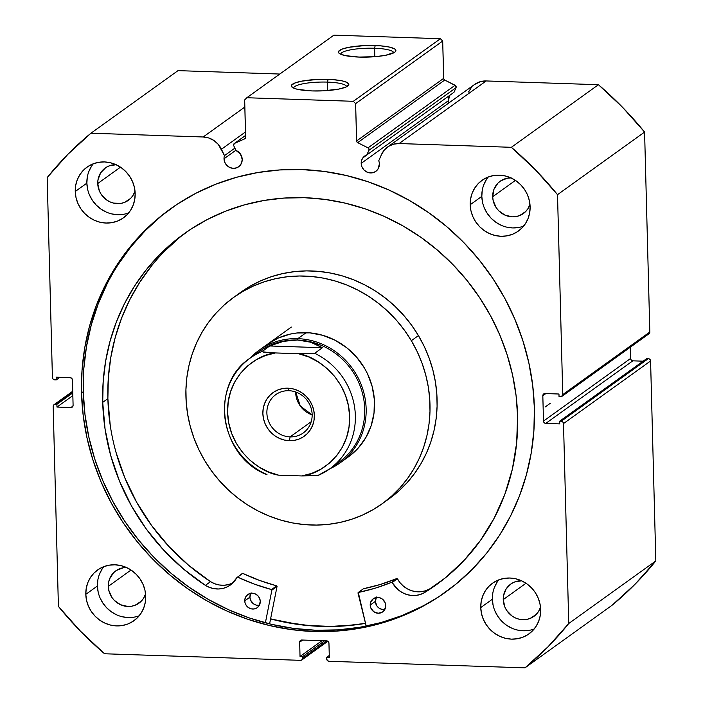 <?xml version="1.0" encoding="UTF-8"?>
<svg xmlns="http://www.w3.org/2000/svg" width="703" height="703" viewBox="0 0 703 703"><rect width="100%" height="100%" fill="white"/><g stroke="black" fill="none" stroke-linecap="round" stroke-linejoin="round"><path stroke-width="1.05" d="M649.221 333.591L649.827 332.009L562.751 394.594A2.311 2.171 54.3 0 1 560.59 396.782L559.034 396.738L558.964 394.014L544.983 393.548A2.311 2.171 54.3 0 0 542.821 395.736L545.836 393.575L542.821 395.736L543.489 421.088L630.565 358.495L630.275 347.238L630.565 358.495A2.311 2.171 -125.7 0 0 632.841 360.832L631.259 360.121L630.565 358.495L543.489 421.088A2.311 2.171 54.3 0 0 545.765 423.426L632.841 360.832L643.148 361.184L632.841 360.832L545.765 423.426L559.746 423.891L559.676 421.176L646.751 358.592L559.676 421.176L561.231 421.229L648.307 358.644L646.751 358.592L648.307 358.644A2.311 2.171 -125.7 0 1 650.583 360.982L563.507 423.566L650.583 360.982L649.888 359.356L648.307 358.644L561.231 421.229A2.311 2.171 54.3 0 1 563.507 423.566L568.745 623.508L655.82 560.915L650.583 360.982L655.82 560.915A344.408 323.433 -125.7 0 1 612.067 605.265L524.992 667.85L612.067 605.265L635.055 584.228L655.82 560.915L568.745 623.508A344.408 323.433 54.3 0 1 524.992 667.85L328.978 661.286A2.311 2.171 54.3 0 1 326.702 658.948L326.658 657.367L329.268 655.486L326.658 657.367L329.32 657.454L328.951 643.192A2.311 2.171 54.3 0 0 326.667 640.855L301.815 640.02A2.311 2.171 54.3 0 0 299.663 642.208L302.668 640.055L299.663 642.208L300.032 656.47L321.974 640.697L300.032 656.47L302.694 656.558L324.637 640.785L302.694 656.558L302.738 658.14L326.781 640.864L302.738 658.14A2.311 2.171 54.3 0 1 300.576 660.337L104.562 653.764A344.408 323.433 54.3 0 1 58.411 606.408L53.173 406.475A2.311 2.171 54.3 0 1 55.335 404.287L56.89 404.339L72.769 392.915L56.89 404.339L56.961 407.055L72.84 395.631L56.961 407.055L70.941 407.52L73.007 406.035L70.941 407.52A2.311 2.171 54.3 0 0 73.094 405.332L72.435 379.98A2.311 2.171 54.3 0 0 70.159 377.643L56.178 377.177L56.249 379.892L59.852 377.3L56.249 379.892L54.693 379.84A2.311 2.171 54.3 0 1 52.417 377.502L47.18 177.56A344.408 323.433 54.3 0 1 90.933 133.219L203.185 136.98L244.855 107.032L203.185 136.98A20.642 19.385 54.3 0 1 221.445 149.247L224.477 155.618A9.473 8.902 54.3 0 0 224.011 158.773L224.802 162.349L226.849 165.425L229.855 167.534L233.352 168.36L236.814 167.762L239.714 165.855L241.612 162.911L242.21 159.379A9.473 8.902 54.3 0 0 235.997 150.46L233.756 145.758A1.845 1.74 54.3 0 1 233.572 144.985A1.845 1.74 -125.7 0 0 233.756 145.758L235.997 150.46L240.426 154.001L242.21 159.379A9.473 8.902 54.3 0 1 238.642 166.769A9.473 8.902 54.3 0 1 229.187 167.2A9.473 8.902 54.3 0 1 224.011 158.773L235.892 150.24L224.011 158.773A9.473 8.902 54.3 0 1 224.477 155.618L234.89 148.14L224.477 155.618L218.264 144.361L213.914 140.503L208.747 137.973L203.185 136.98L90.933 133.219L67.945 154.247L47.18 177.56L52.417 377.502L53.112 379.128L54.693 379.84L56.249 379.892L56.178 377.177L70.159 377.643L71.741 378.363L72.435 379.98L73.094 405.332L72.488 406.905L70.941 407.52L56.961 407.055L56.89 404.339L55.335 404.287L53.78 404.893L53.173 406.475L58.411 606.408L80.432 631.153L104.562 653.764L300.576 660.337L302.132 659.722L302.738 658.14L302.694 656.558L300.032 656.47L299.663 642.208L300.269 640.635L301.815 640.02L326.667 640.855L328.257 641.567L328.951 643.192L329.32 657.454L326.658 657.367L326.702 658.948L327.387 660.565L328.978 661.286L524.992 667.85L547.98 646.822L568.745 623.508L563.507 423.566L562.813 421.941L561.231 421.229L559.676 421.176L559.746 423.891L545.765 423.426L544.184 422.705L543.489 421.088L542.821 395.736L543.437 394.163L544.983 393.548L558.964 394.014L559.034 396.738L561.433 396.641L562.751 394.594L557.514 194.661L535.493 169.915L511.362 147.305L399.111 143.544L393.583 144.168L388.548 146.347L384.392 149.932L381.457 154.607L378.75 160.785A9.473 8.902 54.3 0 1 379.383 163.975A9.473 8.902 54.3 0 1 375.815 171.365A9.473 8.902 54.3 0 1 366.368 171.796A9.473 8.902 54.3 0 1 361.193 163.368L448.268 100.775A9.473 8.902 -125.7 0 0 448.619 103.121L448.268 100.775L361.193 163.368A9.473 8.902 54.3 0 1 364.752 155.978A9.473 8.902 54.3 0 1 366.94 154.845L454.024 92.26L456.019 87.699L455.667 85.704L444.735 80.054L443.751 78.885L442.688 41.055L440.412 38.718L333.907 35.15L246.823 97.735L244.67 99.931L245.584 137.753L244.662 138.86L234.556 143.386L233.572 144.985A1.845 1.74 54.3 0 1 234.556 143.386L244.662 138.86A1.845 1.74 54.3 0 0 244.952 138.693L244.96 138.684M450.069 95.098A9.473 8.902 -125.7 0 0 448.268 100.775L449.771 95.511M393.662 52.892A26.45 5.334 -1.5 0 0 374.602 48.261L375.191 45.537A28.77 5.8 178.5 0 1 395.332 51.758A28.77 5.8 178.5 0 1 359.136 57.075L345.147 55.59L339.742 53.744L338.574 52.663L338.512 51.521L341.64 49.272L348.662 47.329L364.013 45.625L380.42 45.827L389.181 47.022L394.576 48.867L395.745 49.957L395.807 51.091L394.778 52.233L385.657 55.282L375.824 56.618L359.136 57.075A28.77 5.8 178.5 0 1 339.048 53.235A28.77 5.8 178.5 0 1 375.191 45.537L374.602 48.261A26.45 5.334 178.5 0 1 393.662 52.874A26.45 5.334 178.5 0 1 393.662 52.892M346.579 86.733A26.45 5.334 -1.5 0 0 327.519 82.11L328.099 79.377A28.77 5.8 178.5 0 1 348.249 85.608A28.77 5.8 178.5 0 1 312.044 90.924L298.063 89.43L294.873 88.578L291.49 86.504L291.429 85.371L294.557 83.121L301.578 81.179L316.921 79.465L333.336 79.667L342.089 80.863L345.278 81.724L348.662 83.798L348.723 84.931L345.595 87.181L338.574 89.123L323.222 90.836L312.044 90.924A28.77 5.8 178.5 0 1 291.965 87.075A28.77 5.8 178.5 0 1 328.099 79.377L327.519 82.11A26.45 5.334 178.5 0 1 346.579 86.724A26.45 5.334 178.5 0 1 346.579 86.733M374.822 56.706L374.602 48.261L374.822 56.706M327.739 90.546L327.519 82.11L327.739 90.546M365.516 623.376A235.883 221.515 54.3 0 1 270.576 618.921L298.88 624.545L321.104 626.399L343.266 626.03L365.516 623.376M171.163 208.369A235.883 221.515 -125.7 0 0 83.27 391.694L81.53 392.951A235.883 221.515 54.3 0 1 170.293 208.993A235.883 221.515 54.3 0 1 405.552 198.281A235.883 221.515 54.3 0 1 534.394 408.118L533.893 430.719L531.222 453.031L526.398 474.841L519.473 495.931L510.51 516.099L499.596 535.159L486.836 552.918L472.346 569.21L456.282 583.885L438.786 596.785L420.034 607.805L400.2 616.821L379.479 623.754L358.064 628.544L336.175 631.127L314.013 631.496L291.789 629.642L269.715 625.582L248.018 619.352L226.893 611.012L206.559 600.652L187.191 588.358L168.992 574.263L152.129 558.49L136.76 541.196L123.051 522.549L111.118 502.724L101.083 481.915L93.033 460.324L87.058 438.154L83.209 415.622L81.53 392.951L82.031 370.349L84.703 348.038L89.527 326.227L96.452 305.137L105.415 284.97L116.329 265.91L129.088 248.15L143.57 231.858L159.643 217.183L177.13 204.283L195.891 193.263L215.724 184.248L236.445 177.314L257.852 172.525L279.75 169.941L301.912 169.572L324.136 171.427L346.201 175.486L367.906 181.717L389.023 190.056L409.366 200.417L428.733 212.71L446.932 226.805L463.795 242.579L479.156 259.873L492.873 278.52L504.807 298.344L514.842 319.153L522.891 340.744L528.858 362.915L532.707 385.446L534.394 408.118A235.883 221.515 54.3 0 1 445.632 592.075A235.883 221.515 54.3 0 1 210.373 602.787A235.883 221.515 54.3 0 1 81.53 392.951L83.27 391.694A235.883 221.515 -125.7 0 0 211.621 601.258A235.883 221.515 -125.7 0 0 446.502 591.443M97.831 580.063L97.418 586.003L85.81 594.343A31.204 29.306 54.3 0 1 97.55 570.01A31.204 29.306 54.3 0 1 128.667 568.595A31.204 29.306 54.3 0 1 145.714 596.355L145.293 602.295L143.737 607.972L141.11 613.157L137.507 617.665L133.069 621.311L127.964 623.965L122.392 625.512L116.557 625.907L110.705 625.116L105.037 623.192L99.782 620.195L95.142 616.241L91.302 611.487L88.393 606.118L86.539 600.327L85.81 594.343L86.223 588.402L87.778 582.725L90.406 577.541L94.017 573.033L98.455 569.386L103.561 566.741L109.132 565.186L114.958 564.799L120.819 565.581L126.487 567.506L131.733 570.502L136.373 574.456L140.222 579.21L143.131 584.58L144.985 590.371L145.714 596.355A31.204 29.306 54.3 0 1 133.974 620.687A31.204 29.306 54.3 0 1 102.849 622.102A31.204 29.306 54.3 0 1 85.81 594.343L97.418 586.003A31.204 29.306 -125.7 0 0 139.229 615.749M492.785 593.288L492.364 599.228L480.755 607.577A31.204 29.306 54.3 0 1 492.495 583.244A31.204 29.306 54.3 0 1 523.621 581.82A31.204 29.306 54.3 0 1 540.669 609.58L540.247 615.52L538.691 621.197L536.064 626.391L532.461 630.89L528.015 634.537L522.918 637.19L517.338 638.737L511.512 639.132L505.65 638.35L499.991 636.426L494.736 633.429L490.096 629.475L486.248 624.721L483.348 619.343L481.493 613.552L480.755 607.577L481.177 601.636L482.733 595.959L485.36 590.766L488.963 586.267L493.401 582.62L498.506 579.966L504.086 578.42L509.912 578.024L515.774 578.806L521.433 580.731L526.688 583.727L531.327 587.682L535.176 592.436L538.076 597.814L539.93 603.605L540.669 609.58A31.204 29.306 54.3 0 1 528.928 633.913A31.204 29.306 54.3 0 1 497.803 635.336A31.204 29.306 54.3 0 1 480.755 607.577L492.364 599.228A31.204 29.306 -125.7 0 0 534.183 628.983M87.286 177.2L86.864 183.14L75.256 191.488A31.204 29.306 54.3 0 1 86.996 167.156A31.204 29.306 54.3 0 1 118.122 165.732A31.204 29.306 54.3 0 1 135.169 193.492L134.748 199.432L133.192 205.109L130.565 210.302L126.953 214.802L122.515 218.448L117.41 221.102L111.839 222.649L106.012 223.044L100.151 222.262L94.483 220.338L89.237 217.341L84.597 213.387L80.748 208.633L77.84 203.255L75.986 197.464L75.256 191.488L75.678 185.548L77.233 179.871L79.861 174.678L83.464 170.179L87.901 166.532L93.007 163.878L98.578 162.331L104.413 161.936L110.266 162.718L115.933 164.643L121.188 167.648L125.828 171.594L129.668 176.348L132.577 181.726L134.431 187.516L135.169 193.492A31.204 29.306 54.3 0 1 123.42 217.833A31.204 29.306 54.3 0 1 92.304 219.248A31.204 29.306 54.3 0 1 75.256 191.488L86.864 183.14A31.204 29.306 -125.7 0 0 128.675 212.895M482.24 190.434L481.819 196.374L470.21 204.714A31.204 29.306 54.3 0 1 481.95 180.381A31.204 29.306 54.3 0 1 513.076 178.966A31.204 29.306 54.3 0 1 530.115 206.726L529.702 212.666L528.146 218.343L525.51 223.528L521.907 228.036L517.47 231.682L512.364 234.336L506.793 235.883L500.967 236.278L495.105 235.487L489.437 233.563L484.182 230.566L479.551 226.612L475.703 221.858L472.794 216.489L470.94 210.698L470.21 204.714L470.632 198.773L472.179 193.097L474.815 187.912L478.418 183.404L482.856 179.757L487.961 177.112L493.532 175.557L499.358 175.17L505.22 175.952L510.888 177.877L516.143 180.873L520.774 184.827L524.623 189.582L527.531 194.951L529.385 200.742L530.115 206.726A31.204 29.306 54.3 0 1 518.375 231.059A31.204 29.306 54.3 0 1 487.249 232.473A31.204 29.306 54.3 0 1 470.21 204.714L481.819 196.374A31.204 29.306 -125.7 0 0 523.63 226.12M511.266 177.912L507.548 178.158L500.747 180.838L497.917 183.158L493.945 189.335L492.689 196.735L493.155 200.548L496.186 207.657L498.638 210.689L504.939 215.109L512.285 216.84L515.993 216.586L519.543 215.601L525.624 211.594L527.918 208.721L529.965 204.362A19.877 18.665 54.3 0 1 523.375 213.519A19.877 18.665 54.3 0 1 503.55 214.415A19.877 18.665 54.3 0 1 492.689 196.735L515.431 180.39L492.689 196.735A19.877 18.665 54.3 0 1 500.167 181.233A19.877 18.665 54.3 0 1 510.949 177.903M116.311 164.678L109.044 165.917L105.793 167.604L100.67 172.797L98.007 179.722L97.743 183.509L99.387 191.005L101.241 194.423L106.645 199.977L109.993 201.884L113.596 203.114L121.048 203.36L124.598 202.376L130.67 198.36L132.972 195.487L135.011 191.137A19.877 18.665 54.3 0 1 128.421 200.285A19.877 18.665 54.3 0 1 108.596 201.19A19.877 18.665 54.3 0 1 97.743 183.509L120.477 167.165L97.743 183.509A19.877 18.665 54.3 0 1 105.222 168.008A19.877 18.665 54.3 0 1 115.995 164.678M521.811 580.766L514.552 582.005L511.301 583.692L506.169 588.886L503.506 595.81L503.243 599.597L504.886 607.093L506.74 610.512L512.144 616.065L515.492 617.972L519.095 619.202L526.547 619.448L530.097 618.464L536.178 614.448L538.472 611.575L540.519 607.225A19.877 18.665 54.3 0 1 533.928 616.373A19.877 18.665 54.3 0 1 514.095 617.278A19.877 18.665 54.3 0 1 503.243 599.597L525.985 583.253L503.243 599.597A19.877 18.665 54.3 0 1 510.721 584.096A19.877 18.665 54.3 0 1 521.494 580.766M126.856 567.541L123.148 567.787L116.347 570.467L113.517 572.787L109.545 578.964L108.552 582.576L108.754 590.177L111.786 597.286L114.237 600.318L120.538 604.738L127.876 606.469L131.593 606.214L135.143 605.23L141.224 601.223L143.517 598.35L145.565 593.991A19.877 18.665 54.3 0 1 138.974 603.148A19.877 18.665 54.3 0 1 119.15 604.044A19.877 18.665 54.3 0 1 108.288 586.364L131.03 570.019L108.288 586.364A19.877 18.665 54.3 0 1 115.767 570.862A19.877 18.665 54.3 0 1 126.54 567.532M279.794 74.043L178.008 70.634L279.794 74.043M647.665 334.197L648.509 334.057M561.882 396.395L648.957 333.811A2.311 2.171 -125.7 0 0 649.827 332.009L562.751 394.594L557.514 194.661L644.589 132.067L649.827 332.009L644.589 132.067L622.568 107.322L598.438 84.712L486.186 80.95L480.659 81.574L474.551 84.483M471.467 87.339L468.532 92.023M387.59 146.989A20.642 19.385 54.3 0 1 399.111 143.544L486.186 80.95L598.438 84.712L511.362 147.305L399.111 143.544L486.186 80.95A20.642 19.385 -125.7 0 0 474.666 84.404L387.59 146.989A20.642 19.385 54.3 0 0 381.457 154.607L378.75 160.785A9.473 8.902 54.3 0 1 379.383 163.975L377.986 169.08L375.543 171.558L372.3 172.833L367.028 172.13L364.022 170.021L361.975 166.936L361.193 163.368L361.535 160.592L362.695 158.096L366.94 154.845L369.084 149.607L368.021 147.85L357.651 142.639L356.667 141.479L355.613 103.64L353.328 101.302L246.823 97.735L353.328 101.302L440.412 38.718L333.907 35.15L246.823 97.735L244.67 99.931L245.646 137.252A1.845 1.74 54.3 0 1 244.952 138.693M90.933 133.219L178.008 70.634L90.933 133.219M355.613 103.64L356.588 140.969L443.663 78.376L442.688 41.055L355.613 103.64L353.328 101.302L440.412 38.718L442.688 41.055L355.613 103.64M488.304 176.971A31.204 29.306 -125.7 0 0 481.819 196.374L482.548 202.35M484.402 208.141L487.311 213.519L491.16 218.273L495.8 222.218L501.046 225.224M506.714 227.148L512.575 227.93L518.401 227.535M486.423 179.564L483.796 184.757M93.35 163.746A31.204 29.306 -125.7 0 0 86.864 183.14L87.603 189.125M89.457 194.907L92.357 200.285L96.206 205.039L100.845 208.993L106.1 211.99M111.759 213.914L117.621 214.696L123.447 214.31M91.469 166.339L88.842 171.523M498.858 579.834A31.204 29.306 -125.7 0 0 492.364 599.228L493.102 605.213M494.956 610.995L497.865 616.373L501.705 621.127L506.345 625.081L511.599 628.078M517.267 630.002L523.12 630.784L528.955 630.398M496.968 582.427L494.341 587.611M103.903 566.6A31.204 29.306 -125.7 0 0 97.418 586.003L98.148 591.979M100.002 597.77L102.91 603.148L106.759 607.902L111.39 611.847L116.645 614.844M122.313 616.777L128.174 617.559L134.001 617.164M102.023 569.193L99.387 574.386M55.335 404.287L72.743 391.773L55.335 404.287M161.382 215.935L145.319 230.602L130.828 246.894L118.069 264.662M107.155 283.722L98.192 303.889L91.267 324.979L86.443 346.781L83.771 369.093L83.27 391.694L84.958 414.375L88.798 436.906L94.773 459.068L102.823 480.659L112.858 501.467L124.791 521.292L138.509 539.939L153.869 557.233L170.732 573.007L188.931 587.11L208.299 599.404L228.642 609.765L249.758 618.104L271.463 624.334L293.529 628.394L315.752 630.248L337.915 629.879L359.813 627.287L381.219 622.506L401.94 615.573L421.774 606.548M293.687 88.121A26.45 5.334 178.5 0 1 293.687 88.103A26.45 5.334 178.5 0 1 327.519 82.11A26.45 5.334 -1.5 0 0 293.687 88.121M340.779 54.272A26.45 5.334 178.5 0 1 340.77 54.263A26.45 5.334 178.5 0 1 374.602 48.261A26.45 5.334 -1.5 0 0 340.779 54.272M511.362 147.305A344.408 323.433 54.3 0 1 557.514 194.661L644.589 132.067A344.408 323.433 -125.7 0 0 598.438 84.712L511.362 147.305M357.651 142.639L444.735 80.054L455.096 85.265L368.021 147.85L357.651 142.639A1.845 1.74 54.3 0 1 356.588 140.969L443.663 78.376A1.845 1.74 -125.7 0 0 444.735 80.054L357.651 142.639M454.024 92.26L366.94 154.845L368.943 150.284L456.019 87.699L454.024 92.26M245.602 135.442L234.556 143.386L245.602 135.442M221.445 149.247L245.505 131.953L221.445 149.247M455.096 85.265L368.021 147.85A1.845 1.74 54.3 0 1 368.943 150.284L456.019 87.699A1.845 1.74 -125.7 0 0 455.096 85.265M267.491 344.224A69.342 65.124 54.3 0 1 364.347 367.889L356.359 356.896L346.509 347.572L335.173 340.296L322.791 335.322L309.847 332.862L296.824 333.002L290.436 334.048L278.247 338.046L267.193 344.444M411.343 340.691A127.129 119.387 54.3 0 1 382.16 503.761A127.129 119.387 54.3 0 1 204.582 460.386A127.129 119.387 54.3 0 1 233.765 297.307A127.129 119.387 54.3 0 1 411.343 340.691L418.434 335.586L411.343 340.691L417.213 351.685L422.02 363.143L425.737 374.971L428.32 387.037L429.744 399.242L429.99 411.457L429.067 423.566L426.976 435.447L423.733 447.003L419.383 458.101L413.953 468.646L407.512 478.541L400.104 487.68L391.808 495.984L382.713 503.366L372.889 509.763L362.44 515.097L351.474 519.332L340.085 522.426L328.389 524.35L316.491 525.071L304.513 524.605L292.571 522.935L280.769 520.088L269.24 516.09L258.071 510.976L247.394 504.807L237.298 497.627L227.877 489.508L219.231 480.544L211.445 470.799L204.582 460.386L198.712 449.393L193.896 437.925L190.188 426.097L187.604 414.032L186.181 401.826L185.935 389.611L186.857 377.502L188.949 365.622L192.183 354.066L196.541 342.967L201.963 332.422L208.413 322.528L215.821 313.389L224.116 305.084L233.211 297.703L243.036 291.314L253.475 285.972L264.451 281.736L275.84 278.643L287.536 276.718L299.434 275.998L311.411 276.472L323.354 278.133L335.155 280.98L346.684 284.979L357.845 290.093L368.53 296.262L378.627 303.441L388.047 311.561L396.685 320.524L404.48 330.269L411.343 340.691M382.16 503.761L389.251 498.664A127.129 119.387 -125.7 0 0 418.434 335.586L411.58 325.173L403.786 315.427L395.139 306.455L385.719 298.344L375.622 291.165L364.945 284.987L353.785 279.882L342.247 275.884L330.454 273.036L318.503 271.367L306.526 270.892L294.636 271.622L282.931 273.537L271.543 276.631L260.576 280.875L250.127 286.209L240.312 292.606M365.49 623.271A235.769 221.41 54.3 0 1 270.602 618.816L286.508 622.427L308.661 625.521L330.876 626.399L352.932 625.055L365.49 623.271M389.805 498.269L398.909 490.887L407.195 482.583L414.603 473.444L421.053 463.549L426.475 453.004L430.834 441.897L434.067 430.35L436.159 418.461L437.09 406.352L436.835 394.146L435.412 381.94L432.837 369.875L429.12 358.047L424.304 346.579L418.434 335.586A127.129 119.387 -125.7 0 0 240.857 292.202L233.765 297.307M348.732 456.625L358.222 448.066L365.78 437.688L371.114 425.877L374.022 413.092L374.391 399.831L372.203 386.588L367.555 373.891L364.347 367.889A69.342 65.124 54.3 0 1 348.433 456.845L340.05 462.873A69.342 65.124 54.3 0 0 362.353 387.757A69.342 65.124 54.3 0 0 297.8 338.661L297.51 340.024A68.191 64.035 54.3 0 1 361.904 391.211A68.191 64.035 54.3 0 1 334.215 465.298M288.907 390.71A23.577 22.145 -125.7 0 0 266.885 413.039A23.577 22.145 -125.7 0 0 290.119 436.879L289.302 440.693A26.811 25.176 54.3 0 1 262.869 413.584A26.811 25.176 54.3 0 1 287.922 388.188L288.907 390.71A23.577 22.145 54.3 0 1 310.858 407.397A23.577 22.145 54.3 0 1 303.274 432.943A23.577 22.145 54.3 0 1 290.119 436.879A23.577 22.145 54.3 0 1 268.168 420.192A23.577 22.145 54.3 0 1 275.752 394.647A23.577 22.145 54.3 0 1 288.907 390.71L287.922 388.188L282.914 388.522L278.124 389.857L273.739 392.133L269.926 395.271L266.832 399.137L264.565 403.601L263.23 408.478L262.869 413.584L263.502 418.716L265.093 423.689L267.588 428.312L270.901 432.398L274.882 435.79L279.399 438.364L284.267 440.025L289.302 440.693L294.302 440.359L299.091 439.032L303.485 436.748L307.299 433.619L310.392 429.744L312.65 425.289L313.986 420.412L314.346 415.306L313.723 410.165L312.123 405.192L309.628 400.578L306.323 396.492L302.343 393.091L297.826 390.517L292.958 388.864L287.922 388.188A26.811 25.176 54.3 0 1 314.346 415.306A26.811 25.176 54.3 0 1 289.302 440.693L290.119 436.879L311.201 421.721L290.119 436.879A23.577 22.145 -125.7 0 0 312.15 414.55A23.577 22.145 -125.7 0 0 288.907 390.71M295.647 391.966A23.577 22.145 -125.7 0 0 312.15 414.937L300.304 406.035L295.647 391.966M329.76 468.839A69.342 65.124 -125.7 0 0 364.119 393.794A69.342 65.124 -125.7 0 0 297.8 338.661L306.183 332.633L297.8 338.661A69.342 65.124 -125.7 0 0 250.163 358.099A69.342 65.124 54.3 0 1 259.108 350.252A69.342 65.124 54.3 0 1 297.8 338.661L297.51 340.024A68.191 64.035 -125.7 0 0 259.46 351.421L250.101 358.143A68.191 64.035 54.3 0 1 261.929 351.526L269.671 345.964L283.661 341.298L297.51 340.024L310.612 342.203L322.413 347.73L314.672 353.293A68.191 64.035 54.3 0 1 354.804 408.636A68.191 64.035 54.3 0 1 329.698 468.883A68.191 64.035 54.3 0 1 317.87 475.509A68.191 64.035 -125.7 0 0 331.711 467.372A68.191 64.035 -125.7 0 0 314.672 353.293L322.413 347.73L269.671 345.964L261.92 351.737L271.367 352.792L298.59 353.723L314.672 353.293L298.59 353.723L308.784 356.992L318.371 361.975L327.071 368.513L334.637 376.404L340.832 385.437L345.481 395.323L348.442 405.772L349.628 416.484L349.004 427.143L346.588 437.415L342.449 447.003L336.711 455.632L329.549 463.04L321.174 468.998L311.824 473.347L301.798 475.94L317.87 475.509M254.943 355.006A68.191 64.035 54.3 0 1 297.51 340.024L283.661 341.298L269.671 345.964L322.413 347.73L316.71 344.558L310.612 342.203L304.188 340.683L297.51 340.024A68.191 64.035 -125.7 0 1 360.982 388.302A68.191 64.035 -125.7 0 1 339.048 462.161L329.698 468.883L317.738 475.58M265.549 474.138L266.982 474.428L265.128 473.743A68.191 64.035 54.3 0 1 224.995 418.399A68.191 64.035 54.3 0 1 250.101 358.143C209.758 384.339 219.204 454.964 265.251 474.033M248.089 359.664A68.191 64.035 -125.7 0 1 261.929 351.526L263.792 352.212L275.427 352.95C256.832 354.338 226.498 375.604 227.596 412.397C228.431 449.182 259.925 472.521 278.625 475.166L301.798 475.94L278.625 475.166L268.441 471.889L258.853 466.915L250.145 460.377L242.588 452.477L236.384 443.452L231.735 433.566L228.774 423.109L227.596 412.397L228.22 401.747L230.637 391.474L234.776 381.878L240.514 373.258L247.676 365.85L256.05 359.883L265.391 355.542L275.427 352.95L298.59 353.723C317.299 356.359 348.793 379.699 349.628 416.484C350.718 453.286 320.392 474.551 301.798 475.94L317.308 475.703M363.214 588.903L357.968 592.893L366.193 626.101L358.302 592.462L375.27 588.165L391.843 582.225L398.302 589.887L402.239 592.585L406.571 594.457L411.141 595.423L415.745 595.441L420.209 594.527L424.357 592.699L429.515 589A216.102 202.939 -125.7 0 0 438.857 582.919M385.736 605.591A8.093 7.601 54.3 0 1 382.687 611.9A8.093 7.601 54.3 0 1 374.62 612.26A8.093 7.601 54.3 0 1 370.2 605.063L375.358 601.355A8.093 7.601 -125.7 0 0 384.84 609.439L381.817 609.334L378.987 608.06L376.782 605.801L375.358 601.355L370.2 605.063L370.868 608.121L373.829 611.768L378.17 613.253L382.45 612.058L384.541 609.94L385.736 605.591L385.059 602.533L382.107 598.886L379.277 597.612L376.246 597.506L373.478 598.596L370.709 602.058L370.2 605.063A8.093 7.601 54.3 0 1 373.249 598.763A8.093 7.601 54.3 0 1 381.316 598.394A8.093 7.601 54.3 0 1 385.736 605.591M251.103 592.796L249.908 597.155L244.749 600.863A8.093 7.601 54.3 0 1 247.79 594.553A8.093 7.601 54.3 0 1 255.857 594.184A8.093 7.601 54.3 0 1 260.277 601.381L259.609 598.332L257.86 595.705L255.294 593.903L252.307 593.2L248.027 594.395L245.945 596.504L244.855 599.325L244.934 602.418L246.173 605.309L248.37 607.568L251.199 608.842L254.231 608.947L256.999 607.858L259.091 605.74L260.277 601.381A8.093 7.601 54.3 0 1 257.236 607.691A8.093 7.601 54.3 0 1 249.17 608.06A8.093 7.601 54.3 0 1 244.749 600.863L249.908 597.155A8.093 7.601 -125.7 0 0 259.381 605.239M517.61 416.264A216.102 202.939 54.3 0 1 436.291 584.791A216.102 202.939 54.3 0 1 424.357 592.708L445.359 577.848L464.191 560.291L480.544 540.299L494.165 518.199L504.824 494.358L512.355 469.147L516.643 442.978L517.61 416.264L516.064 395.49L512.54 374.848L507.065 354.54L499.701 334.76L490.501 315.691L479.569 297.536L467.003 280.444L452.934 264.6L437.486 250.154L420.807 237.236L403.065 225.979L384.427 216.48L365.077 208.844L345.199 203.132L324.979 199.415L304.619 197.719L284.32 198.053L264.258 200.425L244.644 204.81L225.654 211.164L207.49 219.424L190.302 229.512L174.274 241.34L159.555 254.776L146.286 269.706L134.598 285.98L124.598 303.441L116.39 321.921L110.037 341.236L105.626 361.219L103.174 381.659L102.717 402.362A216.102 202.939 54.3 0 1 184.037 233.835A216.102 202.939 54.3 0 1 399.568 224.02A216.102 202.939 54.3 0 1 517.61 416.264M186.629 231.999A216.102 202.939 -125.7 0 0 107.875 398.654L102.717 402.362L107.875 398.654A216.102 202.939 -125.7 0 0 210.54 581.662L214.784 583.762L219.31 584.984L223.923 585.265L228.449 584.606L232.693 583.024M545.089 407.019L550.256 403.311L545.089 407.019M269.592 623.886L277.052 586.399L271.885 590.107L265.382 622.814L271.885 590.107L277.052 586.399L269.592 623.886M237.131 577.128L236.999 577.277A23.893 22.434 54.3 0 1 230.426 584.993A23.893 22.434 54.3 0 1 205.381 585.362A216.102 202.939 54.3 0 1 102.717 402.362L105.081 429.19L110.749 455.693L119.615 481.458L131.549 506.055L146.347 529.104L163.773 550.221L183.562 569.079L205.381 585.371L209.626 587.471L214.151 588.692L218.765 588.973L223.29 588.314L227.535 586.733L231.331 584.298L237.403 577.058L254.319 584.105L271.543 589.553A201.093 188.843 54.3 0 1 237.561 577.093L242.728 573.384L259.477 580.397L276.859 585.924L277.052 586.399L276.701 585.845L271.543 589.553L276.701 585.845A201.093 188.843 -125.7 0 1 242.728 573.384L237.561 577.093L242.166 573.569M429.515 588.991L424.357 592.699A23.893 22.434 54.3 0 1 392.256 582.479L397.415 578.771L400.086 582.769L403.46 586.179L407.397 588.877L411.73 590.748L416.299 591.715L420.912 591.733L425.377 590.819L429.515 588.991A23.893 22.434 -125.7 0 1 397.415 578.771L396.844 578.551L397.415 578.771L392.256 582.479L391.685 582.26A201.093 188.843 54.3 0 1 358.302 592.462L363.46 588.754L380.428 584.448L396.844 578.551L391.685 582.26L396.844 578.551A201.093 188.843 -125.7 0 1 363.46 588.754L358.143 592.532M179.441 237.632L164.722 251.068M151.453 265.998L139.756 282.272L129.756 299.733L121.549 318.213L115.204 337.528L110.784 357.511L108.332 377.95L107.875 398.654L110.248 425.482M115.907 451.985L124.774 477.75L136.707 502.346L151.505 525.396L168.94 546.512L188.72 565.37L210.54 581.662A23.893 22.434 -125.7 0 0 232.86 582.936M250.804 593.306A8.093 7.601 -125.7 0 0 249.908 597.155L250.576 600.204L253.528 603.859L256.367 605.134L259.389 605.239M376.553 597.005L375.358 601.355A8.093 7.601 -125.7 0 1 376.254 597.506M205.381 585.362L210.54 581.653L205.381 585.362M301.895 659.924L327.87 641.25M72.725 391.237L54.043 404.673M245.593 135.407L234.284 143.535M259.108 350.252L291.358 327.071"/></g></svg>
